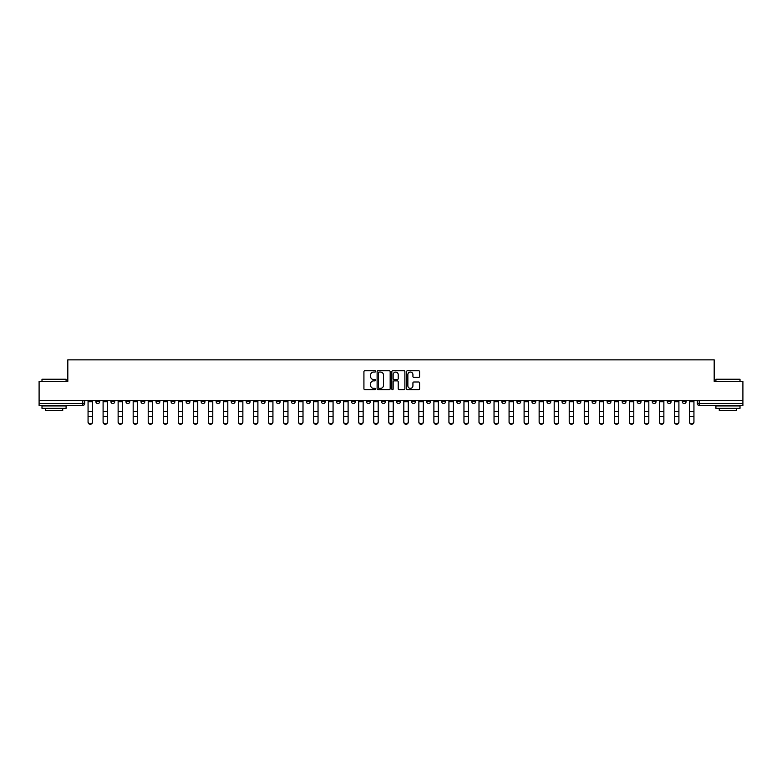 <?xml version="1.0" encoding="UTF-8"?>
<svg xmlns="http://www.w3.org/2000/svg" width="782" height="782" viewBox="0 0 782 782"><rect width="100%" height="100%" fill="white"/><g stroke="black" fill="none" stroke-linecap="round" stroke-linejoin="round"><path stroke-width="1.17" d="M375.575 371.401A0.665 0.665 0 0 0 374.92 370.746L364.862 370.746A0.948 0.948 0 0 0 363.923 371.685L363.923 388.722A0.948 0.948 0 0 0 364.862 389.661L374.92 389.661A0.665 0.665 0 0 0 375.575 389.006A0.665 0.665 0 0 0 374.92 388.341L373.62 388.341A3.03 3.03 0 0 1 370.59 385.311L370.59 383.894A3.03 3.03 0 0 1 373.62 380.863L374.92 380.863A0.665 0.665 0 0 0 375.575 380.199A0.665 0.665 0 0 0 374.92 379.544L373.62 379.544A3.03 3.03 0 0 1 370.59 376.513L370.59 375.096A3.03 3.03 0 0 1 373.62 372.066L374.92 372.066A0.665 0.665 0 0 0 375.575 371.401M592.062 400.54L592.062 401.596L595.913 401.596A1.926 1.926 0 0 1 593.988 403.532A1.926 1.926 0 0 1 592.062 401.596L592.062 400.54M501.839 400.54L501.839 401.596L505.7 401.596A1.926 1.926 0 0 1 503.774 403.532A1.926 1.926 0 0 1 501.839 401.596L501.839 400.54M486.805 400.54L486.805 401.596L490.666 401.596A1.926 1.926 0 0 1 488.73 403.532A1.926 1.926 0 0 1 486.805 401.596L486.805 400.54M396.591 400.54L396.591 401.596L400.443 401.596A1.926 1.926 0 0 1 398.517 403.532A1.926 1.926 0 0 1 396.591 401.596L396.591 400.54M381.557 400.54L381.557 401.596L385.409 401.596A1.926 1.926 0 0 1 383.483 403.532A1.926 1.926 0 0 1 381.557 401.596L381.557 400.54M366.514 400.54L366.514 401.596L370.375 401.596A1.926 1.926 0 0 1 368.449 403.532A1.926 1.926 0 0 1 366.514 401.596L366.514 400.54M336.446 400.54L336.446 401.596L340.297 401.596A1.926 1.926 0 0 1 338.371 403.532A1.926 1.926 0 0 1 336.446 401.596L336.446 400.54M306.378 401.596L306.378 400.54L306.378 401.596A1.926 1.926 0 0 0 308.303 403.532A1.926 1.926 0 0 1 306.378 401.596L310.229 401.596A1.926 1.926 0 0 1 308.303 403.532A1.926 1.926 0 0 0 310.229 401.596L310.229 400.54L310.229 401.596M291.334 401.596L291.334 400.54L291.334 401.596A1.926 1.926 0 0 0 293.27 403.532A1.926 1.926 0 0 1 291.334 401.596L295.195 401.596A1.926 1.926 0 0 1 293.27 403.532M276.3 401.596L276.3 400.54L276.3 401.596A1.926 1.926 0 0 0 278.226 403.532A1.926 1.926 0 0 1 276.3 401.596L280.161 401.596A1.926 1.926 0 0 1 278.226 403.532A1.926 1.926 0 0 0 280.161 401.596L280.161 400.54L280.161 401.596M261.266 400.54L261.266 401.596L265.118 401.596A1.926 1.926 0 0 1 263.192 403.532A1.926 1.926 0 0 1 261.266 401.596L261.266 400.54M246.232 400.54L246.232 401.596L250.084 401.596A1.926 1.926 0 0 1 248.158 403.532A1.926 1.926 0 0 1 246.232 401.596L246.232 400.54M231.198 400.54L231.198 401.596L235.05 401.596A1.926 1.926 0 0 1 233.124 403.532A1.926 1.926 0 0 1 231.198 401.596L231.198 400.54M216.155 401.596L216.155 400.54L216.155 401.596A1.926 1.926 0 0 0 218.09 403.532A1.926 1.926 0 0 1 216.155 401.596L220.016 401.596A1.926 1.926 0 0 1 218.09 403.532M186.087 401.596L186.087 400.54L186.087 401.596A1.926 1.926 0 0 0 188.012 403.532A1.926 1.926 0 0 1 186.087 401.596L189.938 401.596A1.926 1.926 0 0 1 188.012 403.532A1.926 1.926 0 0 0 189.938 401.596L189.938 400.54L189.938 401.596M171.053 401.596L171.053 400.54L171.053 401.596A1.926 1.926 0 0 0 172.978 403.532A1.926 1.926 0 0 1 171.053 401.596L174.904 401.596A1.926 1.926 0 0 1 172.978 403.532A1.926 1.926 0 0 0 174.904 401.596L174.904 400.54L174.904 401.596M156.019 401.596L156.019 400.54L156.019 401.596A1.926 1.926 0 0 0 157.944 403.532A1.926 1.926 0 0 1 156.019 401.596L159.87 401.596A1.926 1.926 0 0 1 157.944 403.532A1.926 1.926 0 0 0 159.87 401.596L159.87 400.54L159.87 401.596M140.975 401.596L140.975 400.54L140.975 401.596A1.926 1.926 0 0 0 142.91 403.532A1.926 1.926 0 0 1 140.975 401.596L144.836 401.596A1.926 1.926 0 0 1 142.91 403.532M125.941 401.596L125.941 400.54L125.941 401.596A1.926 1.926 0 0 0 127.867 403.532A1.926 1.926 0 0 1 125.941 401.596L129.802 401.596A1.926 1.926 0 0 1 127.867 403.532A1.926 1.926 0 0 0 129.802 401.596L129.802 400.54L129.802 401.596M110.907 401.596L110.907 400.54L110.907 401.596A1.926 1.926 0 0 0 112.833 403.532A1.926 1.926 0 0 1 110.907 401.596L114.759 401.596A1.926 1.926 0 0 1 112.833 403.532A1.926 1.926 0 0 0 114.759 401.596L114.759 400.54L114.759 401.596M418.653 377.413A0.948 0.948 0 0 0 419.592 376.465L419.592 371.685A0.948 0.948 0 0 0 418.653 370.746L407.481 370.746A0.948 0.948 0 0 0 406.542 371.685L406.542 388.722A0.948 0.948 0 0 0 407.481 389.661L418.653 389.661A0.948 0.948 0 0 0 419.592 388.722L419.592 382.945A0.948 0.948 0 0 0 418.653 381.997L413.873 381.997A0.948 0.948 0 0 0 412.925 382.945L412.925 385.809A2.532 2.532 0 0 1 410.394 388.341A2.532 2.532 0 0 1 407.862 385.809L407.862 374.598A2.532 2.532 0 0 1 410.394 372.066A2.532 2.532 0 0 1 412.925 374.598L412.925 376.465A0.948 0.948 0 0 0 413.873 377.413L418.653 377.413M39.1 400.54L39.1 381.362L67.819 381.362L67.819 359.867L714.181 359.867L714.181 381.362L742.9 381.362L742.9 400.54L39.1 400.54L39.1 403.532L84.691 403.532L84.691 400.54M390.169 371.685A0.948 0.948 0 0 0 389.231 370.746L378.058 370.746A0.948 0.948 0 0 0 377.12 371.685L377.12 388.722A0.948 0.948 0 0 0 378.058 389.661L389.231 389.661A0.948 0.948 0 0 0 390.169 388.722L390.169 371.685M392.769 370.746L403.942 370.746A0.948 0.948 0 0 1 404.88 371.685L404.88 388.722A0.948 0.948 0 0 1 403.942 389.661L399.162 389.661A0.948 0.948 0 0 1 398.214 388.722L398.214 381.812A0.948 0.948 0 0 0 397.266 380.863L394.099 380.863A0.948 0.948 0 0 0 393.151 381.812L393.151 389.006A0.665 0.665 0 0 1 392.486 389.661A0.665 0.665 0 0 1 391.831 389.006L391.831 371.685A0.948 0.948 0 0 1 392.769 370.746M697.309 400.54L697.309 403.532L742.9 403.532L742.9 405.457L699.235 405.457A1.926 1.926 0 0 1 697.309 403.532A1.926 1.926 0 0 0 699.235 405.457L699.235 400.54M742.9 400.54L742.9 403.532M84.691 403.532A1.926 1.926 0 0 1 82.765 405.457L39.1 405.457L39.1 403.532M686.127 400.54L686.127 401.596A1.926 1.926 0 0 1 684.201 403.532A1.926 1.926 0 0 1 682.275 401.596L686.127 401.596M682.275 400.54L682.275 401.596M671.093 401.596L671.093 400.54L671.093 401.596A1.926 1.926 0 0 1 669.167 403.532A1.926 1.926 0 0 1 667.242 401.596L671.093 401.596A1.926 1.926 0 0 1 669.167 403.532M667.242 400.54L667.242 401.596M656.059 400.54L656.059 401.596A1.926 1.926 0 0 1 654.133 403.532A1.926 1.926 0 0 1 652.198 401.596A1.926 1.926 0 0 0 654.133 403.532M652.198 400.54L652.198 401.596L656.059 401.596M641.025 400.54L641.025 401.596A1.926 1.926 0 0 1 639.089 403.532A1.926 1.926 0 0 1 637.164 401.596L641.025 401.596A1.926 1.926 0 0 1 639.089 403.532M637.164 400.54L637.164 401.596M625.981 400.54L625.981 401.596A1.926 1.926 0 0 1 624.056 403.532A1.926 1.926 0 0 1 622.13 401.596A1.926 1.926 0 0 0 624.056 403.532M622.13 400.54L622.13 401.596L625.981 401.596M610.947 400.54L610.947 401.596A1.926 1.926 0 0 1 609.022 403.532A1.926 1.926 0 0 1 607.096 401.596L610.947 401.596M607.096 400.54L607.096 401.596M595.913 400.54L595.913 401.596A1.926 1.926 0 0 1 593.988 403.532M580.879 400.54L580.879 401.596A1.926 1.926 0 0 1 578.954 403.532A1.926 1.926 0 0 1 577.018 401.596L580.879 401.596M577.018 400.54L577.018 401.596M565.845 400.54L565.845 401.596A1.926 1.926 0 0 1 563.91 403.532A1.926 1.926 0 0 1 561.984 401.596L565.845 401.596M561.984 400.54L561.984 401.596M550.802 400.54L550.802 401.596A1.926 1.926 0 0 1 548.876 403.532A1.926 1.926 0 0 1 546.95 401.596A1.926 1.926 0 0 0 548.876 403.532M546.95 400.54L546.95 401.596L550.802 401.596M535.768 400.54L535.768 401.596A1.926 1.926 0 0 1 533.842 403.532A1.926 1.926 0 0 1 531.916 401.596L535.768 401.596M531.916 400.54L531.916 401.596M520.734 400.54L520.734 401.596A1.926 1.926 0 0 1 518.808 403.532A1.926 1.926 0 0 1 516.882 401.596L520.734 401.596M516.882 400.54L516.882 401.596M505.7 400.54L505.7 401.596M490.666 400.54L490.666 401.596L490.666 400.54M475.622 400.54L475.622 401.596A1.926 1.926 0 0 1 473.697 403.532A1.926 1.926 0 0 1 471.771 401.596L475.622 401.596M471.771 400.54L471.771 401.596M460.588 400.54L460.588 401.596A1.926 1.926 0 0 1 458.663 403.532A1.926 1.926 0 0 1 456.737 401.596L460.588 401.596M456.737 400.54L456.737 401.596M445.554 400.54L445.554 401.596A1.926 1.926 0 0 1 443.629 403.532A1.926 1.926 0 0 1 441.703 401.596L445.554 401.596M441.703 400.54L441.703 401.596M430.52 400.54L430.52 401.596A1.926 1.926 0 0 1 428.595 403.532A1.926 1.926 0 0 1 426.659 401.596L430.52 401.596M426.659 400.54L426.659 401.596M415.486 400.54L415.486 401.596A1.926 1.926 0 0 1 413.551 403.532A1.926 1.926 0 0 1 411.625 401.596L415.486 401.596M411.625 400.54L411.625 401.596M400.443 400.54L400.443 401.596A1.926 1.926 0 0 1 398.517 403.532M385.409 400.54L385.409 401.596M370.375 401.596L370.375 400.54L370.375 401.596A1.926 1.926 0 0 1 368.449 403.532M355.341 400.54L355.341 401.596A1.926 1.926 0 0 1 353.405 403.532A1.926 1.926 0 0 1 351.48 401.596A1.926 1.926 0 0 0 353.405 403.532A1.926 1.926 0 0 0 355.341 401.596L351.48 401.596L351.48 400.54M340.297 401.596L340.297 400.54L340.297 401.596A1.926 1.926 0 0 1 338.371 403.532M325.263 400.54L325.263 401.596A1.926 1.926 0 0 1 323.337 403.532A1.926 1.926 0 0 1 321.412 401.596A1.926 1.926 0 0 0 323.337 403.532M321.412 400.54L321.412 401.596L325.263 401.596M295.195 400.54L295.195 401.596L295.195 400.54M265.118 401.596L265.118 400.54L265.118 401.596A1.926 1.926 0 0 1 263.192 403.532M250.084 401.596L250.084 400.54L250.084 401.596A1.926 1.926 0 0 1 248.158 403.532M235.05 401.596L235.05 400.54L235.05 401.596A1.926 1.926 0 0 1 233.124 403.532M220.016 400.54L220.016 401.596L220.016 400.54M204.982 401.596L204.982 400.54L204.982 401.596A1.926 1.926 0 0 1 203.046 403.532A1.926 1.926 0 0 1 201.121 401.596L204.982 401.596A1.926 1.926 0 0 1 203.046 403.532M201.121 400.54L201.121 401.596M144.836 400.54L144.836 401.596L144.836 400.54M99.725 400.54L99.725 401.596A1.926 1.926 0 0 1 97.799 403.532A1.926 1.926 0 0 1 95.873 401.596A1.926 1.926 0 0 0 97.799 403.532A1.926 1.926 0 0 0 99.725 401.596L99.725 400.54M95.873 400.54L95.873 401.596L99.725 401.596M379.104 372.066A0.665 0.665 0 0 0 378.439 372.731L378.439 387.677A0.665 0.665 0 0 0 379.104 388.341L380.472 388.341A3.03 3.03 0 0 0 383.503 385.311L383.503 375.096A3.03 3.03 0 0 0 380.472 372.066L379.104 372.066M398.214 374.646A2.532 2.532 0 0 0 395.682 372.115A2.532 2.532 0 0 0 393.151 374.646L393.151 378.596A0.948 0.948 0 0 0 394.099 379.544L397.266 379.544A0.948 0.948 0 0 0 398.214 378.596L398.214 374.646M88.063 422.133L88.063 421.762A2.219 2.121 0 0 0 90.282 423.873A2.219 2.121 0 0 0 92.501 421.762L92.501 422.133A2.219 2.121 180 0 1 90.282 424.255A2.219 2.121 180 0 1 88.063 422.133L88.063 416.757M88.063 400.54L88.063 421.762M92.501 400.54L92.501 421.762M103.097 422.133L103.097 421.762A2.219 2.121 0 0 0 105.316 423.873A2.219 2.121 0 0 0 107.535 421.762L107.535 422.133A2.219 2.121 180 0 1 105.316 424.255A2.219 2.121 180 0 1 103.097 422.133L103.097 416.757M118.131 422.133L118.131 421.762A2.219 2.121 0 0 0 120.35 423.873A2.219 2.121 0 0 0 122.569 421.762L122.569 422.133A2.219 2.121 180 0 1 120.35 424.255A2.219 2.121 180 0 1 118.131 422.133L118.131 416.757M103.097 400.54L103.097 421.762M107.535 400.54L107.535 421.762M118.131 400.54L118.131 421.762M122.569 400.54L122.569 421.762M41.993 379.241L66.089 379.241L41.993 379.241L41.993 381.362M66.089 408.351L41.993 408.351L41.993 405.936L66.089 405.936L66.089 408.351M62.716 408.351L62.716 410.56L45.366 410.56L45.366 408.351M715.911 379.241L740.007 379.241L715.911 379.241L715.911 381.362M740.007 408.351L715.911 408.351L715.911 405.936L740.007 405.936L740.007 408.351M736.634 408.351L736.634 410.56L719.284 410.56L719.284 408.351M133.175 422.133L133.175 421.762A2.219 2.121 0 0 0 135.384 423.873A2.219 2.121 0 0 0 137.603 421.762L137.603 422.133A2.219 2.121 180 0 1 135.384 424.255A2.219 2.121 180 0 1 133.175 422.133L133.175 416.757M148.209 422.133L148.209 421.762A2.219 2.121 0 0 0 150.427 423.873A2.219 2.121 0 0 0 152.637 421.762L152.637 422.133A2.219 2.121 180 0 1 150.427 424.255A2.219 2.121 180 0 1 148.209 422.133L148.209 416.757M163.243 422.133L163.243 421.762A2.219 2.121 0 0 0 165.461 423.873A2.219 2.121 0 0 0 167.68 421.762L167.68 422.133A2.219 2.121 180 0 1 165.461 424.255A2.219 2.121 180 0 1 163.243 422.133L163.243 416.757M133.175 400.54L133.175 421.762M137.603 400.54L137.603 421.762M148.209 400.54L148.209 421.762M152.637 400.54L152.637 421.762M163.243 400.54L163.243 421.762M167.68 400.54L167.68 421.762M178.276 422.133L178.276 421.762A2.219 2.121 0 0 0 180.495 423.873A2.219 2.121 0 0 0 182.714 421.762L182.714 422.133A2.219 2.121 180 0 1 180.495 424.255A2.219 2.121 180 0 1 178.276 422.133L178.276 416.757M178.276 400.54L178.276 421.762M182.714 400.54L182.714 421.762M193.31 422.133L193.31 421.762A2.219 2.121 0 0 0 195.529 423.873A2.219 2.121 0 0 0 197.748 421.762L197.748 422.133A2.219 2.121 180 0 1 195.529 424.255A2.219 2.121 180 0 1 193.31 422.133L193.31 416.757M193.31 400.54L193.31 421.762M197.748 400.54L197.748 421.762M208.354 422.133L208.354 421.762A2.219 2.121 0 0 0 210.563 423.873A2.219 2.121 0 0 0 212.782 421.762L212.782 422.133A2.219 2.121 180 0 1 210.563 424.255A2.219 2.121 180 0 1 208.354 422.133L208.354 416.757M208.354 400.54L208.354 421.762M212.782 400.54L212.782 421.762M223.388 422.133L223.388 421.762A2.219 2.121 0 0 0 225.607 423.873A2.219 2.121 0 0 0 227.816 421.762L227.816 422.133A2.219 2.121 180 0 1 225.607 424.255A2.219 2.121 180 0 1 223.388 422.133L223.388 416.757M223.388 400.54L223.388 421.762M227.816 400.54L227.816 421.762M238.422 422.133L238.422 421.762A2.219 2.121 0 0 0 240.641 423.873A2.219 2.121 0 0 0 242.86 421.762L242.86 422.133A2.219 2.121 180 0 1 240.641 424.255A2.219 2.121 180 0 1 238.422 422.133L238.422 416.757M253.456 422.133L253.456 421.762A2.219 2.121 0 0 0 255.675 423.873A2.219 2.121 0 0 0 257.894 421.762L257.894 422.133A2.219 2.121 180 0 1 255.675 424.255A2.219 2.121 180 0 1 253.456 422.133L253.456 416.757M268.5 422.133L268.5 421.762A2.219 2.121 0 0 0 270.709 423.873A2.219 2.121 0 0 0 272.928 421.762L272.928 422.133A2.219 2.121 180 0 1 270.709 424.255A2.219 2.121 180 0 1 268.5 422.133L268.5 416.757M283.534 422.133L283.534 421.762A2.219 2.121 0 0 0 285.753 423.873A2.219 2.121 0 0 0 287.962 421.762L287.962 422.133A2.219 2.121 180 0 1 285.753 424.255A2.219 2.121 180 0 1 283.534 422.133L283.534 416.757M298.568 422.133L298.568 421.762A2.219 2.121 0 0 0 300.787 423.873A2.219 2.121 0 0 0 303.005 421.762L303.005 422.133A2.219 2.121 180 0 1 300.787 424.255A2.219 2.121 180 0 1 298.568 422.133L298.568 416.757M313.602 422.133L313.602 421.762A2.219 2.121 0 0 0 315.82 423.873A2.219 2.121 0 0 0 318.039 421.762L318.039 422.133A2.219 2.121 180 0 1 315.82 424.255A2.219 2.121 180 0 1 313.602 422.133L313.602 416.757M238.422 400.54L238.422 421.762M242.86 400.54L242.86 421.762M253.456 400.54L253.456 421.762M257.894 400.54L257.894 421.762M268.5 400.54L268.5 421.762M272.928 400.54L272.928 421.762M283.534 400.54L283.534 421.762M287.962 400.54L287.962 421.762M298.568 400.54L298.568 421.762M303.005 400.54L303.005 421.762M313.602 400.54L313.602 421.762M318.039 400.54L318.039 421.762M328.635 422.133L328.635 421.762A2.219 2.121 0 0 0 330.854 423.873A2.219 2.121 0 0 0 333.073 421.762L333.073 422.133A2.219 2.121 180 0 1 330.854 424.255A2.219 2.121 180 0 1 328.635 422.133L328.635 416.757M328.635 400.54L328.635 421.762M333.073 400.54L333.073 421.762M343.679 422.133L343.679 421.762A2.219 2.121 0 0 0 345.888 423.873A2.219 2.121 0 0 0 348.107 421.762L348.107 422.133A2.219 2.121 180 0 1 345.888 424.255A2.219 2.121 180 0 1 343.679 422.133L343.679 416.757M343.679 400.54L343.679 421.762M348.107 400.54L348.107 421.762M358.713 422.133L358.713 421.762A2.219 2.121 0 0 0 360.932 423.873A2.219 2.121 0 0 0 363.141 421.762L363.141 422.133A2.219 2.121 180 0 1 360.932 424.255A2.219 2.121 180 0 1 358.713 422.133L358.713 416.757M358.713 400.54L358.713 421.762M363.141 400.54L363.141 421.762M373.747 422.133L373.747 421.762A2.219 2.121 0 0 0 375.966 423.873A2.219 2.121 0 0 0 378.185 421.762L378.185 422.133A2.219 2.121 180 0 1 375.966 424.255A2.219 2.121 180 0 1 373.747 422.133L373.747 416.757M373.747 400.54L373.747 421.762M378.185 400.54L378.185 421.762M388.781 422.133L388.781 421.762A2.219 2.121 0 0 0 391 423.873A2.219 2.121 0 0 0 393.219 421.762L393.219 422.133A2.219 2.121 180 0 1 391 424.255A2.219 2.121 180 0 1 388.781 422.133L388.781 416.757M388.781 400.54L388.781 421.762M393.219 400.54L393.219 421.762M403.815 422.133L403.815 421.762A2.219 2.121 0 0 0 406.034 423.873A2.219 2.121 0 0 0 408.253 421.762L408.253 422.133A2.219 2.121 180 0 1 406.034 424.255A2.219 2.121 180 0 1 403.815 422.133L403.815 416.757M403.815 400.54L403.815 421.762M408.253 400.54L408.253 421.762M418.859 422.133L418.859 421.762A2.219 2.121 0 0 0 421.068 423.873A2.219 2.121 0 0 0 423.287 421.762L423.287 422.133A2.219 2.121 180 0 1 421.068 424.255A2.219 2.121 180 0 1 418.859 422.133L418.859 416.757M418.859 400.54L418.859 421.762M423.287 400.54L423.287 421.762M433.893 422.133L433.893 421.762A2.219 2.121 0 0 0 436.112 423.873A2.219 2.121 0 0 0 438.321 421.762L438.321 422.133A2.219 2.121 180 0 1 436.112 424.255A2.219 2.121 180 0 1 433.893 422.133L433.893 416.757M433.893 400.54L433.893 421.762M438.321 400.54L438.321 421.762M448.927 422.133L448.927 421.762A2.219 2.121 0 0 0 451.146 423.873A2.219 2.121 0 0 0 453.365 421.762L453.365 422.133A2.219 2.121 180 0 1 451.146 424.255A2.219 2.121 180 0 1 448.927 422.133L448.927 416.757M448.927 400.54L448.927 421.762M453.365 400.54L453.365 421.762M463.961 422.133L463.961 421.762A2.219 2.121 0 0 0 466.18 423.873A2.219 2.121 0 0 0 468.398 421.762L468.398 422.133A2.219 2.121 180 0 1 466.18 424.255A2.219 2.121 180 0 1 463.961 422.133L463.961 416.757M463.961 400.54L463.961 421.762M468.398 400.54L468.398 421.762M478.995 422.133L478.995 421.762A2.219 2.121 0 0 0 481.213 423.873A2.219 2.121 0 0 0 483.432 421.762L483.432 422.133A2.219 2.121 180 0 1 481.213 424.255A2.219 2.121 180 0 1 478.995 422.133L478.995 416.757M478.995 400.54L478.995 421.762M483.432 400.54L483.432 421.762M494.038 422.133L494.038 421.762A2.219 2.121 0 0 0 496.247 423.873A2.219 2.121 0 0 0 498.466 421.762L498.466 422.133A2.219 2.121 180 0 1 496.247 424.255A2.219 2.121 180 0 1 494.038 422.133L494.038 416.757M494.038 400.54L494.038 421.762M498.466 400.54L498.466 421.762M509.072 422.133L509.072 421.762A2.219 2.121 0 0 0 511.291 423.873A2.219 2.121 0 0 0 513.5 421.762L513.5 422.133A2.219 2.121 180 0 1 511.291 424.255A2.219 2.121 180 0 1 509.072 422.133L509.072 416.757M509.072 400.54L509.072 421.762M513.5 400.54L513.5 421.762M524.106 422.133L524.106 421.762A2.219 2.121 0 0 0 526.325 423.873A2.219 2.121 0 0 0 528.544 421.762L528.544 422.133A2.219 2.121 180 0 1 526.325 424.255A2.219 2.121 180 0 1 524.106 422.133L524.106 416.757M524.106 400.54L524.106 421.762M528.544 400.54L528.544 421.762M539.14 422.133L539.14 421.762A2.219 2.121 0 0 0 541.359 423.873A2.219 2.121 0 0 0 543.578 421.762L543.578 422.133A2.219 2.121 180 0 1 541.359 424.255A2.219 2.121 180 0 1 539.14 422.133L539.14 416.757M539.14 400.54L539.14 421.762M543.578 400.54L543.578 421.762M554.184 422.133L554.184 421.762A2.219 2.121 0 0 0 556.393 423.873A2.219 2.121 0 0 0 558.612 421.762L558.612 422.133A2.219 2.121 180 0 1 556.393 424.255A2.219 2.121 180 0 1 554.184 422.133L554.184 416.757M554.184 400.54L554.184 421.762M558.612 400.54L558.612 421.762M569.218 422.133L569.218 421.762A2.219 2.121 0 0 0 571.437 423.873A2.219 2.121 0 0 0 573.646 421.762L573.646 422.133A2.219 2.121 180 0 1 571.437 424.255A2.219 2.121 180 0 1 569.218 422.133L569.218 416.757M569.218 400.54L569.218 421.762M573.646 400.54L573.646 421.762M584.252 422.133L584.252 421.762A2.219 2.121 0 0 0 586.471 423.873A2.219 2.121 0 0 0 588.69 421.762L588.69 422.133A2.219 2.121 180 0 1 586.471 424.255A2.219 2.121 180 0 1 584.252 422.133L584.252 416.757M584.252 400.54L584.252 421.762M588.69 400.54L588.69 421.762M599.286 422.133L599.286 421.762A2.219 2.121 0 0 0 601.505 423.873A2.219 2.121 0 0 0 603.724 421.762L603.724 422.133A2.219 2.121 180 0 1 601.505 424.255A2.219 2.121 180 0 1 599.286 422.133L599.286 416.757M599.286 400.54L599.286 421.762M603.724 400.54L603.724 421.762M614.32 422.133L614.32 421.762A2.219 2.121 0 0 0 616.539 423.873A2.219 2.121 0 0 0 618.758 421.762L618.758 422.133A2.219 2.121 180 0 1 616.539 424.255A2.219 2.121 180 0 1 614.32 422.133L614.32 416.757M614.32 400.54L614.32 421.762M618.758 400.54L618.758 421.762M629.363 422.133L629.363 421.762A2.219 2.121 0 0 0 631.573 423.873A2.219 2.121 0 0 0 633.791 421.762L633.791 422.133A2.219 2.121 180 0 1 631.573 424.255A2.219 2.121 180 0 1 629.363 422.133L629.363 416.757M629.363 400.54L629.363 421.762M633.791 400.54L633.791 421.762M644.397 422.133L644.397 421.762A2.219 2.121 0 0 0 646.616 423.873A2.219 2.121 0 0 0 648.825 421.762L648.825 422.133A2.219 2.121 180 0 1 646.616 424.255A2.219 2.121 180 0 1 644.397 422.133L644.397 416.757M644.397 400.54L644.397 421.762M648.825 400.54L648.825 421.762M659.431 422.133L659.431 421.762A2.219 2.121 0 0 0 661.65 423.873A2.219 2.121 0 0 0 663.869 421.762L663.869 422.133A2.219 2.121 180 0 1 661.65 424.255A2.219 2.121 180 0 1 659.431 422.133L659.431 416.757M659.431 400.54L659.431 421.762M663.869 400.54L663.869 421.762M674.465 422.133L674.465 421.762A2.219 2.121 0 0 0 676.684 423.873A2.219 2.121 0 0 0 678.903 421.762L678.903 422.133A2.219 2.121 180 0 1 676.684 424.255A2.219 2.121 180 0 1 674.465 422.133L674.465 416.757M674.465 400.54L674.465 421.762M678.903 400.54L678.903 421.762M689.499 422.133L689.499 421.762A2.219 2.121 0 0 0 691.718 423.873A2.219 2.121 0 0 0 693.937 421.762L693.937 422.133A2.219 2.121 180 0 1 691.718 424.255A2.219 2.121 180 0 1 689.499 422.133L689.499 416.757M689.499 400.54L689.499 421.762M693.937 400.54L693.937 421.762M82.765 400.54L82.765 405.457M92.501 401.743L88.063 401.743M92.501 411.615L88.063 411.615M92.501 416.386L88.063 416.386M107.535 401.743L103.097 401.743M107.535 411.615L103.097 411.615M107.535 416.386L103.097 416.386M122.569 401.743L118.131 401.743M122.569 411.615L118.131 411.615M122.569 416.386L118.131 416.386M137.603 401.743L133.175 401.743M137.603 411.615L133.175 411.615M137.603 416.386L133.175 416.386M152.637 401.743L148.209 401.743M152.637 411.615L148.209 411.615M152.637 416.386L148.209 416.386M167.68 401.743L163.243 401.743M167.68 411.615L163.243 411.615M167.68 416.386L163.243 416.386M182.714 401.743L178.276 401.743M182.714 411.615L178.276 411.615M182.714 416.386L178.276 416.386M197.748 401.743L193.31 401.743M197.748 411.615L193.31 411.615M197.748 416.386L193.31 416.386M212.782 401.743L208.354 401.743M212.782 411.615L208.354 411.615M212.782 416.386L208.354 416.386M227.816 401.743L223.388 401.743M227.816 411.615L223.388 411.615M227.816 416.386L223.388 416.386M242.86 401.743L238.422 401.743M242.86 411.615L238.422 411.615M242.86 416.386L238.422 416.386M257.894 401.743L253.456 401.743M257.894 411.615L253.456 411.615M257.894 416.386L253.456 416.386M272.928 401.743L268.5 401.743M272.928 411.615L268.5 411.615M272.928 416.386L268.5 416.386M287.962 401.743L283.534 401.743M287.962 411.615L283.534 411.615M287.962 416.386L283.534 416.386M303.005 401.743L298.568 401.743M303.005 411.615L298.568 411.615M303.005 416.386L298.568 416.386M318.039 401.743L313.602 401.743M318.039 411.615L313.602 411.615M318.039 416.386L313.602 416.386M333.073 401.743L328.635 401.743M333.073 411.615L328.635 411.615M333.073 416.386L328.635 416.386M348.107 401.743L343.679 401.743M348.107 411.615L343.679 411.615M348.107 416.386L343.679 416.386M363.141 401.743L358.713 401.743M363.141 411.615L358.713 411.615M363.141 416.386L358.713 416.386M378.185 401.743L373.747 401.743M378.185 411.615L373.747 411.615M378.185 416.386L373.747 416.386M393.219 401.743L388.781 401.743M393.219 411.615L388.781 411.615M393.219 416.386L388.781 416.386M408.253 401.743L403.815 401.743M408.253 411.615L403.815 411.615M408.253 416.386L403.815 416.386M423.287 401.743L418.859 401.743M423.287 411.615L418.859 411.615M423.287 416.386L418.859 416.386M438.321 401.743L433.893 401.743M438.321 411.615L433.893 411.615M438.321 416.386L433.893 416.386M453.365 401.743L448.927 401.743M453.365 411.615L448.927 411.615M453.365 416.386L448.927 416.386M468.398 401.743L463.961 401.743M468.398 411.615L463.961 411.615M468.398 416.386L463.961 416.386M483.432 401.743L478.995 401.743M483.432 411.615L478.995 411.615M483.432 416.386L478.995 416.386M498.466 401.743L494.038 401.743M498.466 411.615L494.038 411.615M498.466 416.386L494.038 416.386M513.5 401.743L509.072 401.743M513.5 411.615L509.072 411.615M513.5 416.386L509.072 416.386M528.544 401.743L524.106 401.743M528.544 411.615L524.106 411.615M528.544 416.386L524.106 416.386M543.578 401.743L539.14 401.743M543.578 411.615L539.14 411.615M543.578 416.386L539.14 416.386M558.612 401.743L554.184 401.743M558.612 411.615L554.184 411.615M558.612 416.386L554.184 416.386M573.646 401.743L569.218 401.743M573.646 411.615L569.218 411.615M573.646 416.386L569.218 416.386M588.69 401.743L584.252 401.743M588.69 411.615L584.252 411.615M588.69 416.386L584.252 416.386M603.724 401.743L599.286 401.743M603.724 411.615L599.286 411.615M603.724 416.386L599.286 416.386M618.758 401.743L614.32 401.743M618.758 411.615L614.32 411.615M618.758 416.386L614.32 416.386M633.791 401.743L629.363 401.743M633.791 411.615L629.363 411.615M633.791 416.386L629.363 416.386M648.825 401.743L644.397 401.743M648.825 411.615L644.397 411.615M648.825 416.386L644.397 416.386M663.869 401.743L659.431 401.743M663.869 411.615L659.431 411.615M663.869 416.386L659.431 416.386M678.903 401.743L674.465 401.743M678.903 411.615L674.465 411.615M678.903 416.386L674.465 416.386M693.937 401.743L689.499 401.743M693.937 411.615L689.499 411.615M693.937 416.386L689.499 416.386M66.089 381.362L66.089 379.241M740.007 381.362L740.007 379.241"/></g></svg>
